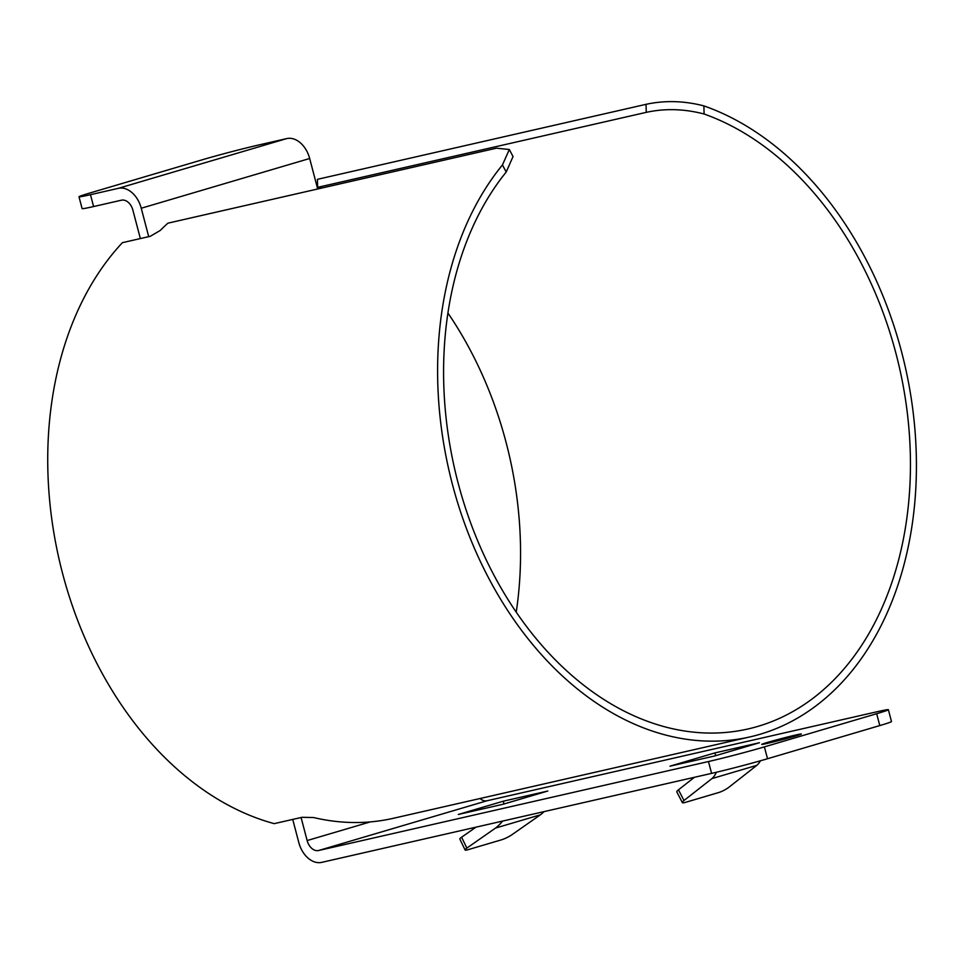 <?xml version="1.0" encoding="UTF-8"?>
<svg xmlns="http://www.w3.org/2000/svg" width="964" height="964" viewBox="0 0 964 964"><rect width="100%" height="100%" fill="white"/><g stroke="black" fill="none" stroke-linecap="round" stroke-linejoin="round"><path stroke-width="1.45" d="M317.638 187.353L646.254 112.354C665.027 108.269 684.307 108.824 704.094 114.005L703.889 105.895C684.091 100.774 664.811 100.256 646.037 104.329L317.433 179.328L317.638 187.353A318.843 228.082 -102.9 0 1 321.542 188.101M703.889 105.895A327.025 233.927 -102.9 0 1 915.258 433.884A327.025 233.927 -102.9 0 1 749.787 736.954L393.324 818.303A327.025 233.927 77.1 0 1 313.625 817.544L302.057 817.291L274.21 823.642A327.025 233.927 -102.9 0 1 62.455 572.99A327.025 233.927 -102.9 0 1 122.428 242.663L150.276 236.3L160.253 230.456A327.025 233.927 77.1 0 1 167.881 223.178L496.484 148.179L509.317 149.516L502.449 164.952L506.208 172.026L513.041 156.53L509.317 149.516M516.222 612.176A318.843 228.082 77.1 0 0 447.947 313.059M506.208 172.026A318.843 228.082 77.1 0 0 479.879 545.961A318.843 228.082 77.1 0 0 747.968 728.977A318.843 228.082 77.1 0 0 909.353 434.089A318.843 228.082 77.1 0 0 704.094 114.005M749.787 736.954A327.025 233.927 -102.9 0 1 474.577 548.673A327.025 233.927 -102.9 0 1 502.449 164.952M502.581 821.087A68.769 48.007 73.5 0 1 495.508 828.076L540.418 814.809L511.764 834.836A8.17 1.338 -25.7 0 1 501.34 839.861L467.661 849.802A8.17 1.338 -25.7 0 1 465.094 849.995A8.17 1.338 -25.7 0 1 466.853 848.103L461.599 837.21A8.17 1.338 154.3 0 0 459.852 839.102L465.094 849.995M495.508 828.076L466.853 848.103M461.599 837.21L475.963 827.16M540.418 814.809A68.769 48.007 -106.5 0 0 544.094 811.616M678.451 789.829A8.17 1.567 152.6 0 0 676.812 791.926L682.355 802.614A8.17 1.567 -27.4 0 1 683.994 800.506L678.451 789.829L694.417 777.309M716.324 772.284A24.522 17.123 73.5 0 1 711.938 778.599L756.848 765.332L728.904 787.251A8.17 1.567 -27.4 0 1 718.638 792.553L684.958 802.506A8.17 1.567 -27.4 0 1 682.355 802.614M711.938 778.599L683.994 800.506M756.848 765.332A24.522 17.123 -106.5 0 0 760.403 760.789M759.451 742.738L714.541 756.005L669.98 766.175L714.89 752.908L759.451 742.738M292.731 819.424L298.78 842.464A24.522 17.123 -106.5 0 0 321.711 862.37L711.589 773.381A40.874 1.289 -14.7 0 0 767.513 758.74L764.392 746.883A40.874 1.289 165.3 0 1 708.48 761.536L318.602 850.513A12.267 8.556 73.5 0 1 307.13 840.56L370.309 821.906M764.392 746.883L876.674 713.721L879.795 725.579A40.874 1.289 -14.7 0 0 891.483 721.554L888.374 709.697A40.874 1.289 165.3 0 1 876.674 713.721M480.06 798.517A12.267 8.556 73.5 0 0 487.025 800.759L876.903 711.781A40.874 1.289 165.3 0 1 888.374 709.697M795.589 735.05A20.437 0.639 165.3 0 1 801.325 734.014A20.437 0.639 165.3 0 1 789.154 737.822A20.437 0.639 165.3 0 1 767.513 743.34A20.437 0.639 165.3 0 1 761.777 744.389A20.437 0.639 165.3 0 1 773.947 740.581A20.437 0.639 165.3 0 1 795.589 735.05M502.883 804.301L458.334 814.472L503.244 801.205L547.805 791.034L502.883 804.301M715.625 755.68L714.89 752.908M503.967 803.988L503.244 801.205M767.513 758.74L879.795 725.579M317.674 188.992L309.673 158.494L141.25 208.236L148.709 236.662M301.093 817.508L307.13 840.56M141.25 208.236A24.522 17.123 -106.5 0 0 118.319 188.342L90.471 194.692A40.874 1.289 165.3 0 1 79 196.777L82.109 208.634A40.874 1.289 -14.7 0 0 93.58 206.549L121.428 200.199A12.267 8.556 73.5 0 1 132.887 210.14L140.346 238.566M79 196.777A40.874 1.289 165.3 0 1 90.688 192.764L202.97 159.59A40.874 1.289 165.3 0 1 258.894 144.949L286.742 138.587A24.522 17.123 73.5 0 1 309.673 158.494M646.037 104.329L646.254 112.354M487.025 800.759L318.602 850.513M708.48 761.536L711.589 773.381M118.319 188.342L286.742 138.587M93.58 206.549L90.471 194.692"/></g></svg>

